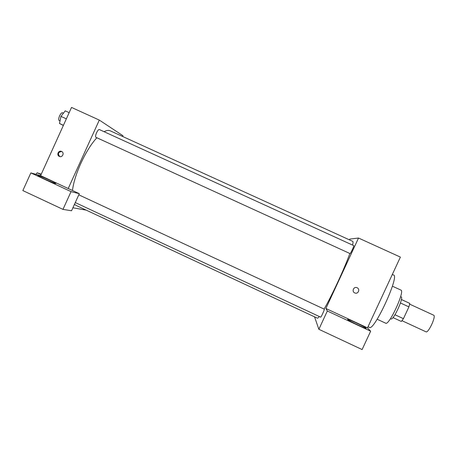 <?xml version="1.0" encoding="UTF-8"?>
<svg xmlns="http://www.w3.org/2000/svg" width="457" height="457" viewBox="0 0 457 457"><rect width="100%" height="100%" fill="white"/><g stroke="black" fill="none" stroke-linecap="round" stroke-linejoin="round"><path stroke-width="0.69" d="M402 320.705L425.998 331.811C428.346 333.444 436.435 315.924 433.664 315.199L409.643 304.145M401.389 299.489L409.775 303.385L408.918 306.893L403.434 318.666L401.349 321.465L392.98 317.592M400.612 296.639L401.155 296.89C404.051 297.467 393.288 320.78 390.975 318.952L390.432 318.7M401.383 299.524L409.775 303.385M394.974 314.753L403.434 318.666M400.446 302.991L408.918 306.893M392.392 286.179L400.943 290.104C405.21 290.852 389.01 325.955 385.674 323.19L377.139 319.232M392.323 274.457L393.597 275.04C399.772 275.725 373.969 331.628 369.445 327.378L368.028 326.715M349.422 239.851L349.776 239.085L358.522 238.04L400.395 257.097L367.491 327.863L370.65 331.194L362.11 349.559L318.86 329.291L314.542 316.838M357.123 287.761C360.316 289.075 358.339 294.205 355.089 293.04C351.444 292.046 353.398 286.253 356.9 287.67L357.123 287.761C360.316 289.07 358.339 294.205 355.089 293.04L355.089 293.04M358.522 238.04L325.881 308.486L367.491 327.863M75.285 202.565L320.665 317.158C321.014 317.569 324.836 309.183 324.304 309.189L78.798 194.831M370.65 331.194L327.332 311.011L318.86 329.291M327.332 311.011L325.881 308.486M350.079 253.595C350.428 254.006 354.329 245.643 353.792 245.643L99.472 129.605C97.907 128.651 94.302 136.832 96.044 137.386L350.079 253.595M74.485 204.313L75.822 205.284L317.312 318.135C317.661 318.295 318.329 317.758 319.312 316.524M324.087 309.086C331.736 295.982 344.492 268.465 349.856 253.492M352.558 245.078C353.112 242.804 353.175 241.564 352.747 241.365L110.194 130.811C108.577 130.079 106.538 130.376 104.082 131.713M365.994 328.075C367.879 329.788 350.388 321.757 348.04 319.831C344.595 317.347 363.041 325.715 365.743 327.863L365.994 328.075M72.492 190.506C74.194 174.774 86.025 149.199 96.873 137.768M86.202 210.134L72.909 207.781M122.647 136.489L122.984 135.74L99.306 120.082L68.219 188.518L79.318 193.682L71.046 191.626L30.859 172.9L40.599 175.654L68.219 188.518M79.318 193.682L71.549 210.774L62.975 209.38L22.85 190.58L30.859 172.9M55.491 183.468C52.732 182.817 39.405 176.905 38.068 175.739C35.36 173.769 54.04 181.697 55.948 183.314L55.491 183.468M71.046 191.626L62.975 209.38M99.306 120.082L71.526 107.441L40.599 175.654M61.598 151.444C64.705 152.729 62.472 157.882 59.421 156.454C56.2 155.243 58.439 149.93 61.541 151.421L61.598 151.444M61.769 151.53C58.233 152.061 57.565 153.741 59.764 156.574M69.167 112.65L65.22 110.857L60.975 116.392L59.49 123.493L63.357 125.464M60.975 116.392L66.356 118.849M59.49 123.493L63.432 125.298M60.033 120.911L59.307 120.579C57.274 119.894 60.832 111.742 62.695 112.828L63.443 113.17M41.273 174.168L37.154 172.78L35.983 174.351M37.154 172.78L41.079 174.603M365.743 327.863L365.594 328.189"/></g></svg>
